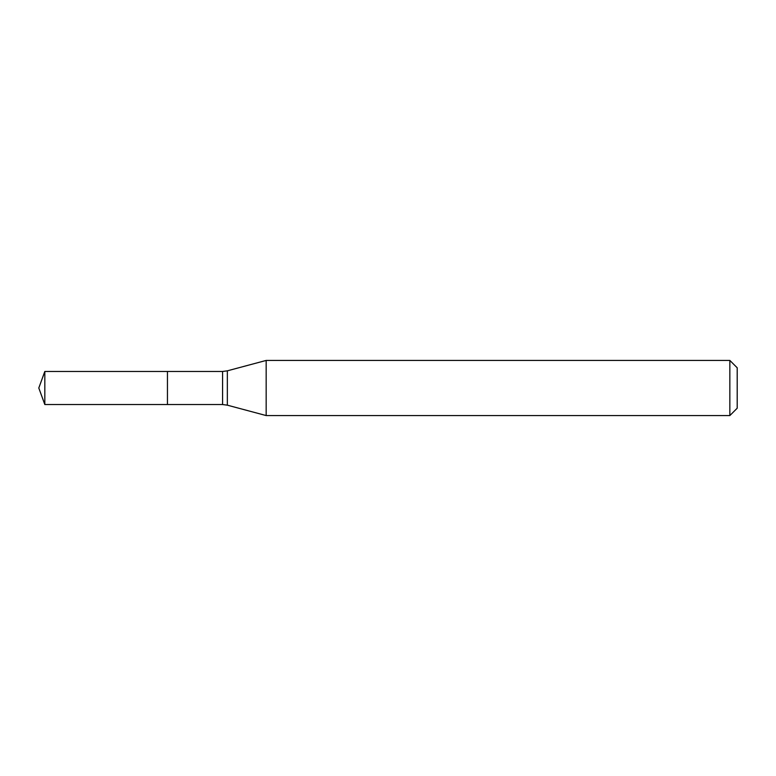 <?xml version="1.0" encoding="UTF-8"?>
<svg xmlns="http://www.w3.org/2000/svg" width="776" height="776" viewBox="0 0 776 776"><rect width="100%" height="100%" fill="white"/><g stroke="black" fill="none" stroke-linecap="round" stroke-linejoin="round"><path stroke-width="0.58" stroke-dasharray="3.88 2.91" d="M729.847 360.433L729.847 415.567M266.168 415.567L266.168 360.433M737.2 367.785L737.2 408.215M167.451 371.462L167.451 404.538L167.451 371.462M44.824 371.462L44.824 404.538M222.586 371.462L222.586 404.538M227.349 370.831L227.349 405.169"/><path stroke-width="1.16" d="M266.168 360.433L266.168 415.567L729.847 415.567L729.847 360.433L266.168 360.433L227.349 370.831L227.349 405.169L266.168 415.567M729.847 360.433L737.2 367.785L737.2 408.215L729.847 415.567M227.349 405.169L222.586 404.538L167.451 404.538L167.451 371.462L44.824 371.462L44.824 404.538L38.8 388L44.824 371.462M44.824 404.538L167.451 404.538L167.451 371.462L222.586 371.462L227.349 370.831M222.586 404.538L222.586 371.462"/></g></svg>
